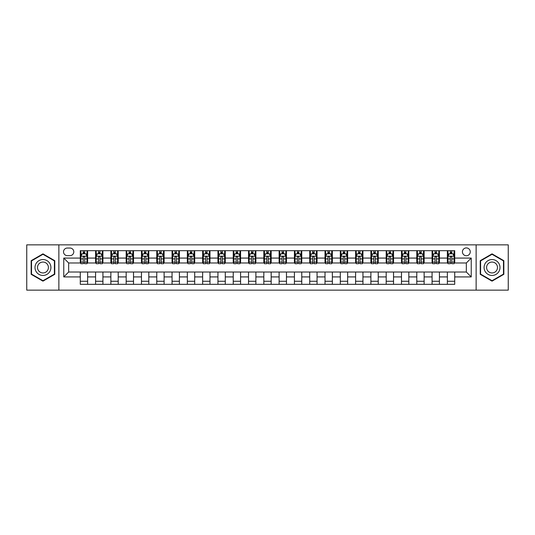 <?xml version="1.0" encoding="UTF-8"?>
<svg xmlns="http://www.w3.org/2000/svg" width="535" height="535" viewBox="0 0 535 535"><rect width="100%" height="100%" fill="white"/><g stroke="black" fill="none" stroke-linecap="round" stroke-linejoin="round"><path stroke-width="0.8" d="M466.339 247.919A3.919 3.919 0 0 0 462.427 251.838A3.919 3.919 0 0 0 466.339 255.75A3.919 3.919 0 0 0 470.258 251.838A3.919 3.919 0 0 0 466.339 247.919M476.13 290.137L508.25 290.137L508.25 244.863L476.13 244.863L476.13 290.137L58.87 290.137L58.87 244.863L26.75 244.863L26.75 290.137L58.87 290.137M67.316 255.63L70.005 255.63A3.792 3.792 0 0 0 73.797 251.838A3.792 3.792 0 0 0 70.005 248.046L67.316 248.046A3.792 3.792 0 0 0 63.518 251.838A3.792 3.792 0 0 0 67.316 255.63M476.13 244.863L58.87 244.863M80.283 276.923L63.765 276.923L63.765 258.077L80.283 258.077L80.283 262.973L68.661 262.973L68.661 272.027L80.283 272.027L80.283 284.326L454.717 284.326L454.717 272.027L466.339 272.027L466.339 262.973L454.717 262.973L454.717 258.077L471.235 258.077L471.235 276.923L454.717 276.923M454.717 258.077L454.717 250.674L80.283 250.674L80.283 258.077M447.374 250.674L447.374 262.973L447.989 262.973M450.309 262.973L451.781 262.973M454.101 262.973L454.717 262.973M447.374 262.973L438.807 262.973M432.079 250.674L432.079 262.973L432.688 262.973M435.015 262.973L436.486 262.973M432.079 262.973L423.513 262.973M416.785 250.674L416.785 262.973L417.394 262.973M419.721 262.973L421.185 262.973M416.785 262.973L408.218 262.973M401.491 250.674L401.491 262.973L402.099 262.973M404.427 262.973L405.891 262.973M401.491 262.973L392.924 262.973M386.19 250.674L386.19 262.973L386.805 262.973M389.132 262.973L390.597 262.973M386.19 262.973L377.63 262.973M370.895 250.674L370.895 262.973L371.511 262.973M373.831 262.973L375.303 262.973M370.895 262.973L362.329 262.973M355.601 250.674L355.601 262.973L356.216 262.973M358.537 262.973L360.008 262.973M355.601 262.973L347.034 262.973M340.307 250.674L340.307 262.973L340.915 262.973M343.243 262.973L344.714 262.973M340.307 262.973L331.74 262.973M325.012 250.674L325.012 262.973L325.621 262.973M327.948 262.973L329.413 262.973M325.012 262.973L316.446 262.973M309.718 250.674L309.718 262.973L310.327 262.973M312.654 262.973L314.119 262.973M309.718 262.973L301.151 262.973M294.417 250.674L294.417 262.973L295.032 262.973M297.36 262.973L298.824 262.973M294.417 262.973L285.857 262.973M279.123 250.674L279.123 262.973L279.738 262.973M282.059 262.973L283.53 262.973M279.123 262.973L270.556 262.973M263.829 250.674L263.829 262.973L264.444 262.973M266.764 262.973L268.236 262.973M263.829 262.973L255.262 262.973M248.534 250.674L248.534 262.973L249.143 262.973M251.47 262.973L252.941 262.973M248.534 262.973L239.968 262.973M233.24 250.674L233.24 262.973L233.849 262.973M236.176 262.973L237.64 262.973M233.24 262.973L224.673 262.973M217.946 250.674L217.946 262.973L218.554 262.973M220.881 262.973L222.346 262.973M217.946 262.973L209.379 262.973M202.645 250.674L202.645 262.973L203.26 262.973M205.587 262.973L207.052 262.973M202.645 262.973L194.085 262.973M187.35 250.674L187.35 262.973L187.966 262.973M190.286 262.973L191.757 262.973M187.35 262.973L178.784 262.973M172.056 250.674L172.056 262.973L172.671 262.973M174.992 262.973L176.463 262.973M172.056 262.973L163.489 262.973M156.762 250.674L156.762 262.973L157.37 262.973M159.697 262.973L161.169 262.973M156.762 262.973L148.195 262.973M141.467 250.674L141.467 262.973L142.076 262.973M144.403 262.973L145.868 262.973M141.467 262.973L132.901 262.973M126.173 250.674L126.173 262.973L126.782 262.973M129.109 262.973L130.573 262.973M126.173 262.973L117.606 262.973M110.872 250.674L110.872 262.973L111.487 262.973M113.815 262.973L115.279 262.973M110.872 262.973L102.312 262.973M95.578 250.674L95.578 262.973L96.193 262.973M98.514 262.973L99.985 262.973M95.578 262.973L87.011 262.973M80.283 262.973L80.899 262.973M83.219 262.973L84.691 262.973M80.283 272.027L87.626 272.027L87.626 284.326M454.717 272.027L87.626 272.027M87.626 250.674L87.626 262.973M80.283 253.737L80.899 253.737M83.219 253.737L84.691 253.737M87.011 253.737L87.626 253.737M80.283 281.263L87.626 281.263M95.578 272.027L95.578 284.326M102.921 250.674L102.921 262.973M95.578 253.737L96.193 253.737M98.514 253.737L99.985 253.737M102.312 253.737L102.921 253.737M102.921 272.027L102.921 284.326M95.578 281.263L102.921 281.263M110.872 272.027L110.872 284.326M118.215 272.027L118.215 284.326M110.872 281.263L118.215 281.263M118.215 250.674L118.215 262.973M110.872 253.737L111.487 253.737M113.815 253.737L115.279 253.737M117.606 253.737L118.215 253.737M126.173 272.027L126.173 284.326M133.509 272.027L133.509 284.326M126.173 281.263L133.509 281.263M133.509 250.674L133.509 262.973M126.173 253.737L126.782 253.737M129.109 253.737L130.573 253.737M132.901 253.737L133.509 253.737M141.467 272.027L141.467 284.326M148.81 272.027L148.81 284.326M141.467 281.263L148.81 281.263M148.81 250.674L148.81 262.973M141.467 253.737L142.076 253.737M144.403 253.737L145.868 253.737M148.195 253.737L148.81 253.737M156.762 272.027L156.762 284.326M164.105 272.027L164.105 284.326M156.762 281.263L164.105 281.263M164.105 250.674L164.105 262.973M156.762 253.737L157.37 253.737M159.697 253.737L161.169 253.737M163.489 253.737L164.105 253.737M172.056 272.027L172.056 284.326M179.399 272.027L179.399 284.326M172.056 281.263L179.399 281.263M179.399 250.674L179.399 262.973M172.056 253.737L172.671 253.737M174.992 253.737L176.463 253.737M178.784 253.737L179.399 253.737M187.35 272.027L187.35 284.326M194.693 272.027L194.693 284.326M187.35 281.263L194.693 281.263M194.693 250.674L194.693 262.973M187.35 253.737L187.966 253.737M190.286 253.737L191.757 253.737M194.085 253.737L194.693 253.737M202.645 272.027L202.645 284.326M209.987 272.027L209.987 284.326M202.645 281.263L209.987 281.263M209.987 250.674L209.987 262.973M202.645 253.737L203.26 253.737M205.587 253.737L207.052 253.737M209.379 253.737L209.987 253.737M217.946 272.027L217.946 284.326M225.282 272.027L225.282 284.326M217.946 281.263L225.282 281.263M225.282 250.674L225.282 262.973M217.946 253.737L218.554 253.737M220.881 253.737L222.346 253.737M224.673 253.737L225.282 253.737M233.24 272.027L233.24 284.326M240.583 272.027L240.583 284.326M233.24 281.263L240.583 281.263M240.583 250.674L240.583 262.973M233.24 253.737L233.849 253.737M236.176 253.737L237.64 253.737M239.968 253.737L240.583 253.737M248.534 272.027L248.534 284.326M255.877 272.027L255.877 284.326M248.534 281.263L255.877 281.263M255.877 250.674L255.877 262.973M248.534 253.737L249.143 253.737M251.47 253.737L252.941 253.737M255.262 253.737L255.877 253.737M263.829 272.027L263.829 284.326M271.171 272.027L271.171 284.326M263.829 281.263L271.171 281.263M271.171 250.674L271.171 262.973M263.829 253.737L264.444 253.737M266.764 253.737L268.236 253.737M270.556 253.737L271.171 253.737M279.123 272.027L279.123 284.326M286.466 272.027L286.466 284.326M279.123 281.263L286.466 281.263M286.466 250.674L286.466 262.973M279.123 253.737L279.738 253.737M282.059 253.737L283.53 253.737M285.857 253.737L286.466 253.737M294.417 272.027L294.417 284.326M301.76 272.027L301.76 284.326M294.417 281.263L301.76 281.263M301.76 250.674L301.76 262.973M294.417 253.737L295.032 253.737M297.36 253.737L298.824 253.737M301.151 253.737L301.76 253.737M309.718 272.027L309.718 284.326M317.054 272.027L317.054 284.326M309.718 281.263L317.054 281.263M317.054 250.674L317.054 262.973M309.718 253.737L310.327 253.737M312.654 253.737L314.119 253.737M316.446 253.737L317.054 253.737M325.012 272.027L325.012 284.326M332.355 272.027L332.355 284.326M325.012 281.263L332.355 281.263M332.355 250.674L332.355 262.973M325.012 253.737L325.621 253.737M327.948 253.737L329.413 253.737M331.74 253.737L332.355 253.737M340.307 272.027L340.307 284.326M347.65 272.027L347.65 284.326M340.307 281.263L347.65 281.263M347.65 250.674L347.65 262.973M340.307 253.737L340.915 253.737M343.243 253.737L344.714 253.737M347.034 253.737L347.65 253.737M355.601 272.027L355.601 284.326M362.944 272.027L362.944 284.326M355.601 281.263L362.944 281.263M362.944 250.674L362.944 262.973M355.601 253.737L356.216 253.737M358.537 253.737L360.008 253.737M362.329 253.737L362.944 253.737M370.895 272.027L370.895 284.326M378.238 272.027L378.238 284.326M370.895 281.263L378.238 281.263M378.238 250.674L378.238 262.973M370.895 253.737L371.511 253.737M373.831 253.737L375.303 253.737M377.63 253.737L378.238 253.737M386.19 272.027L386.19 284.326M393.533 272.027L393.533 284.326M386.19 281.263L393.533 281.263M393.533 250.674L393.533 262.973M386.19 253.737L386.805 253.737M389.132 253.737L390.597 253.737M392.924 253.737L393.533 253.737M401.491 272.027L401.491 284.326M408.827 272.027L408.827 284.326M401.491 281.263L408.827 281.263M408.827 250.674L408.827 262.973M401.491 253.737L402.099 253.737M404.427 253.737L405.891 253.737M408.218 253.737L408.827 253.737M416.785 272.027L416.785 284.326M424.128 272.027L424.128 284.326M416.785 281.263L424.128 281.263M424.128 250.674L424.128 262.973M416.785 253.737L417.394 253.737M419.721 253.737L421.185 253.737M423.513 253.737L424.128 253.737M432.079 272.027L432.079 284.326M439.422 272.027L439.422 284.326M432.079 281.263L439.422 281.263M439.422 250.674L439.422 262.973M432.079 253.737L432.688 253.737M435.015 253.737L436.486 253.737M438.807 253.737L439.422 253.737M447.374 272.027L447.374 284.326M447.374 281.263L454.717 281.263M447.374 253.737L447.989 253.737M450.309 253.737L451.781 253.737M454.101 253.737L454.717 253.737M68.661 262.973L63.765 258.077M68.661 272.027L63.765 276.923M471.235 258.077L466.339 262.973M471.235 276.923L466.339 272.027M42.96 281.136L54.771 274.315L54.771 260.685L42.96 253.864L31.157 260.685L31.157 274.315L42.96 281.136M503.843 260.685L492.039 253.864L480.229 260.685L480.229 274.315L492.039 281.136L503.843 274.315L503.843 260.685M84.691 252.266L83.219 252.266M87.011 262.17L84.691 262.17L84.691 263.708L87.011 263.708L87.011 256.245L85.787 253.797L82.122 253.797L80.899 256.245L80.899 263.708L83.219 263.708L83.219 262.17L80.899 262.17M80.899 256.245L80.899 250.674M87.011 256.245L87.011 250.674M83.219 253.797L83.219 250.674M84.691 250.674L84.691 253.797M84.691 262.17L84.691 257.161C84.202 256.218 83.714 256.218 83.219 257.161L83.219 262.17M99.985 252.266L98.514 252.266M102.312 262.17L99.985 262.17L99.985 263.708L102.312 263.708L102.312 256.245L101.088 253.797L97.417 253.797L96.193 256.245L96.193 263.708L98.514 263.708L98.514 262.17L96.193 262.17M96.193 256.245L96.193 250.674M102.312 256.245L102.312 250.674M98.514 253.797L98.514 250.674M99.985 250.674L99.985 253.797M99.985 262.17L99.985 257.161C99.497 256.218 99.008 256.218 98.514 257.161L98.514 262.17M115.279 252.266L113.815 252.266M117.606 262.17L115.279 262.17L115.279 263.708L117.606 263.708L117.606 256.245L116.383 253.797L112.711 253.797L111.487 256.245L111.487 263.708L113.815 263.708L113.815 262.17L111.487 262.17M111.487 256.245L111.487 250.674M117.606 256.245L117.606 250.674M113.815 253.797L113.815 250.674M115.279 250.674L115.279 253.797M115.279 262.17L115.279 257.161C114.791 256.218 114.303 256.218 113.815 257.161L113.815 262.17M130.573 252.266L129.109 252.266M132.901 262.17L130.573 262.17L130.573 263.708L132.901 263.708L132.901 256.245L131.677 253.797L128.005 253.797L126.782 256.245L126.782 263.708L129.109 263.708L129.109 262.17L126.782 262.17M126.782 256.245L126.782 250.674M132.901 256.245L132.901 250.674M129.109 253.797L129.109 250.674M130.573 250.674L130.573 253.797M130.573 262.17L130.573 257.161C130.085 256.218 129.597 256.218 129.109 257.161L129.109 262.17M145.868 252.266L144.403 252.266M148.195 262.17L145.868 262.17L145.868 263.708L148.195 263.708L148.195 256.245L146.971 253.797L143.3 253.797L142.076 256.245L142.076 263.708L144.403 263.708L144.403 262.17L142.076 262.17M142.076 256.245L142.076 250.674M148.195 256.245L148.195 250.674M144.403 253.797L144.403 250.674M145.868 250.674L145.868 253.797M145.868 262.17L145.868 257.161C145.38 256.218 144.891 256.218 144.403 257.161L144.403 262.17M49.849 263.521A7.951 7.951 0 0 0 38.988 260.612A7.951 7.951 0 0 0 36.072 271.479A7.951 7.951 0 0 0 46.94 274.388A7.951 7.951 0 0 0 49.849 263.521M47.682 264.778A5.444 5.444 0 0 0 40.239 262.785A5.444 5.444 0 0 0 38.246 270.222A5.444 5.444 0 0 0 45.689 272.215A5.444 5.444 0 0 0 47.682 264.778M42.96 280.708L31.525 274.107L31.525 260.893L42.96 254.292L54.403 260.893L54.403 274.107L42.96 280.708M492.039 275.451A7.951 7.951 0 0 0 499.991 267.5A7.951 7.951 0 0 0 492.039 259.549A7.951 7.951 0 0 0 484.081 267.5A7.951 7.951 0 0 0 492.039 275.451M492.039 272.944A5.444 5.444 0 0 0 497.483 267.5A5.444 5.444 0 0 0 492.039 262.056A5.444 5.444 0 0 0 486.589 267.5A5.444 5.444 0 0 0 492.039 272.944M480.597 260.893L492.039 254.292L503.475 260.893L503.475 274.107L492.039 280.708L480.597 274.107L480.597 260.893M161.169 252.266L159.697 252.266M163.489 262.17L161.169 262.17L161.169 263.708L163.489 263.708L163.489 256.245L162.265 253.797L158.594 253.797L157.37 256.245L157.37 263.708L159.697 263.708L159.697 262.17L157.37 262.17M157.37 256.245L157.37 250.674M163.489 256.245L163.489 250.674M159.697 253.797L159.697 250.674M161.169 250.674L161.169 253.797M161.169 262.17L161.169 257.161C160.681 256.218 160.186 256.218 159.697 257.161L159.697 262.17M176.463 252.266L174.992 252.266M178.784 262.17L176.463 262.17L176.463 263.708L178.784 263.708L178.784 256.245L177.56 253.797L173.895 253.797L172.671 256.245L172.671 263.708L174.992 263.708L174.992 262.17L172.671 262.17M172.671 256.245L172.671 250.674M178.784 256.245L178.784 250.674M174.992 253.797L174.992 250.674M176.463 250.674L176.463 253.797M176.463 262.17L176.463 257.161C175.975 256.218 175.487 256.218 174.992 257.161L174.992 262.17M191.757 252.266L190.286 252.266M194.085 262.17L191.757 262.17L191.757 263.708L194.085 263.708L194.085 256.245L192.861 253.797L189.189 253.797L187.966 256.245L187.966 263.708L190.286 263.708L190.286 262.17L187.966 262.17M187.966 256.245L187.966 250.674M194.085 256.245L194.085 250.674M190.286 253.797L190.286 250.674M191.757 250.674L191.757 253.797M191.757 262.17L191.757 257.161C191.269 256.218 190.781 256.218 190.286 257.161L190.286 262.17M207.052 252.266L205.587 252.266M209.379 262.17L207.052 262.17L207.052 263.708L209.379 263.708L209.379 256.245L208.155 253.797L204.484 253.797L203.26 256.245L203.26 263.708L205.587 263.708L205.587 262.17L203.26 262.17M203.26 256.245L203.26 250.674M209.379 256.245L209.379 250.674M205.587 253.797L205.587 250.674M207.052 250.674L207.052 253.797M207.052 262.17L207.052 257.161C206.563 256.218 206.075 256.218 205.587 257.161L205.587 262.17M222.346 252.266L220.881 252.266M224.673 262.17L222.346 262.17L222.346 263.708L224.673 263.708L224.673 256.245L223.449 253.797L219.778 253.797L218.554 256.245L218.554 263.708L220.881 263.708L220.881 262.17L218.554 262.17M218.554 256.245L218.554 250.674M224.673 256.245L224.673 250.674M220.881 253.797L220.881 250.674M222.346 250.674L222.346 253.797M222.346 262.17L222.346 257.161C221.858 256.218 221.37 256.218 220.881 257.161L220.881 262.17M237.64 252.266L236.176 252.266M239.968 262.17L237.64 262.17L237.64 263.708L239.968 263.708L239.968 256.245L238.744 253.797L235.072 253.797L233.849 256.245L233.849 263.708L236.176 263.708L236.176 262.17L233.849 262.17M233.849 256.245L233.849 250.674M239.968 256.245L239.968 250.674M236.176 253.797L236.176 250.674M237.64 250.674L237.64 253.797M237.64 262.17L237.64 257.161C237.152 256.218 236.664 256.218 236.176 257.161L236.176 262.17M252.941 252.266L251.47 252.266M255.262 262.17L252.941 262.17L252.941 263.708L255.262 263.708L255.262 256.245L254.038 253.797L250.367 253.797L249.143 256.245L249.143 263.708L251.47 263.708L251.47 262.17L249.143 262.17M249.143 256.245L249.143 250.674M255.262 256.245L255.262 250.674M251.47 253.797L251.47 250.674M252.941 250.674L252.941 253.797M252.941 262.17L252.941 257.161C252.453 256.218 251.958 256.218 251.47 257.161L251.47 262.17M268.236 252.266L266.764 252.266M270.556 262.17L268.236 262.17L268.236 263.708L270.556 263.708L270.556 256.245L269.332 253.797L265.668 253.797L264.444 256.245L264.444 263.708L266.764 263.708L266.764 262.17L264.444 262.17M264.444 256.245L264.444 250.674M270.556 256.245L270.556 250.674M266.764 253.797L266.764 250.674M268.236 250.674L268.236 253.797M268.236 262.17L268.236 257.161C267.747 256.218 267.259 256.218 266.764 257.161L266.764 262.17M283.53 252.266L282.059 252.266M285.857 262.17L283.53 262.17L283.53 263.708L285.857 263.708L285.857 256.245L284.633 253.797L280.962 253.797L279.738 256.245L279.738 263.708L282.059 263.708L282.059 262.17L279.738 262.17M279.738 256.245L279.738 250.674M285.857 256.245L285.857 250.674M282.059 253.797L282.059 250.674M283.53 250.674L283.53 253.797M283.53 262.17L283.53 257.161C283.042 256.218 282.554 256.218 282.059 257.161L282.059 262.17M298.824 252.266L297.36 252.266M301.151 262.17L298.824 262.17L298.824 263.708L301.151 263.708L301.151 256.245L299.928 253.797L296.256 253.797L295.032 256.245L295.032 263.708L297.36 263.708L297.36 262.17L295.032 262.17M295.032 256.245L295.032 250.674M301.151 256.245L301.151 250.674M297.36 253.797L297.36 250.674M298.824 250.674L298.824 253.797M298.824 262.17L298.824 257.161C298.336 256.218 297.848 256.218 297.36 257.161L297.36 262.17M314.119 252.266L312.654 252.266M316.446 262.17L314.119 262.17L314.119 263.708L316.446 263.708L316.446 256.245L315.222 253.797L311.551 253.797L310.327 256.245L310.327 263.708L312.654 263.708L312.654 262.17L310.327 262.17M310.327 256.245L310.327 250.674M316.446 256.245L316.446 250.674M312.654 253.797L312.654 250.674M314.119 250.674L314.119 253.797M314.119 262.17L314.119 257.161C313.63 256.218 313.142 256.218 312.654 257.161L312.654 262.17M329.413 252.266L327.948 252.266M331.74 262.17L329.413 262.17L329.413 263.708L331.74 263.708L331.74 256.245L330.516 253.797L326.845 253.797L325.621 256.245L325.621 263.708L327.948 263.708L327.948 262.17L325.621 262.17M325.621 256.245L325.621 250.674M331.74 256.245L331.74 250.674M327.948 253.797L327.948 250.674M329.413 250.674L329.413 253.797M329.413 262.17L329.413 257.161C328.925 256.218 328.436 256.218 327.948 257.161L327.948 262.17M344.714 252.266L343.243 252.266M347.034 262.17L344.714 262.17L344.714 263.708L347.034 263.708L347.034 256.245L345.811 253.797L342.139 253.797L340.915 256.245L340.915 263.708L343.243 263.708L343.243 262.17L340.915 262.17M340.915 256.245L340.915 250.674M347.034 256.245L347.034 250.674M343.243 253.797L343.243 250.674M344.714 250.674L344.714 253.797M344.714 262.17L344.714 257.161C344.226 256.218 343.731 256.218 343.243 257.161L343.243 262.17M360.008 252.266L358.537 252.266M362.329 262.17L360.008 262.17L360.008 263.708L362.329 263.708L362.329 256.245L361.105 253.797L357.44 253.797L356.216 256.245L356.216 263.708L358.537 263.708L358.537 262.17L356.216 262.17M356.216 256.245L356.216 250.674M362.329 256.245L362.329 250.674M358.537 253.797L358.537 250.674M360.008 250.674L360.008 253.797M360.008 262.17L360.008 257.161C359.52 256.218 359.032 256.218 358.537 257.161L358.537 262.17M375.303 252.266L373.831 252.266M377.63 262.17L375.303 262.17L375.303 263.708L377.63 263.708L377.63 256.245L376.406 253.797L372.734 253.797L371.511 256.245L371.511 263.708L373.831 263.708L373.831 262.17L371.511 262.17M371.511 256.245L371.511 250.674M377.63 256.245L377.63 250.674M373.831 253.797L373.831 250.674M375.303 250.674L375.303 253.797M375.303 262.17L375.303 257.161C374.814 256.218 374.326 256.218 373.831 257.161L373.831 262.17M390.597 252.266L389.132 252.266M392.924 262.17L390.597 262.17L390.597 263.708L392.924 263.708L392.924 256.245L391.7 253.797L388.029 253.797L386.805 256.245L386.805 263.708L389.132 263.708L389.132 262.17L386.805 262.17M386.805 256.245L386.805 250.674M392.924 256.245L392.924 250.674M389.132 253.797L389.132 250.674M390.597 250.674L390.597 253.797M390.597 262.17L390.597 257.161C390.109 256.218 389.62 256.218 389.132 257.161L389.132 262.17M405.891 252.266L404.427 252.266M408.218 262.17L405.891 262.17L405.891 263.708L408.218 263.708L408.218 256.245L406.995 253.797L403.323 253.797L402.099 256.245L402.099 263.708L404.427 263.708L404.427 262.17L402.099 262.17M402.099 256.245L402.099 250.674M408.218 256.245L408.218 250.674M404.427 253.797L404.427 250.674M405.891 250.674L405.891 253.797M405.891 262.17L405.891 257.161C405.403 256.218 404.915 256.218 404.427 257.161L404.427 262.17M421.185 252.266L419.721 252.266M423.513 262.17L421.185 262.17L421.185 263.708L423.513 263.708L423.513 256.245L422.289 253.797L418.617 253.797L417.394 256.245L417.394 263.708L419.721 263.708L419.721 262.17L417.394 262.17M417.394 256.245L417.394 250.674M423.513 256.245L423.513 250.674M419.721 253.797L419.721 250.674M421.185 250.674L421.185 253.797M421.185 262.17L421.185 257.161C420.697 256.218 420.209 256.218 419.721 257.161L419.721 262.17M436.486 252.266L435.015 252.266M438.807 262.17L436.486 262.17L436.486 263.708L438.807 263.708L438.807 256.245L437.583 253.797L433.912 253.797L432.688 256.245L432.688 263.708L435.015 263.708L435.015 262.17L432.688 262.17M432.688 256.245L432.688 250.674M438.807 256.245L438.807 250.674M435.015 253.797L435.015 250.674M436.486 250.674L436.486 253.797M436.486 262.17L436.486 257.161C435.998 256.218 435.503 256.218 435.015 257.161L435.015 262.17M451.781 252.266L450.309 252.266M454.101 262.17L451.781 262.17L451.781 263.708L454.101 263.708L454.101 256.245L452.877 253.797L449.213 253.797L447.989 256.245L447.989 263.708L450.309 263.708L450.309 262.17L447.989 262.17M447.989 256.245L447.989 250.674M454.101 256.245L454.101 250.674M450.309 253.797L450.309 250.674M451.781 250.674L451.781 253.797M451.781 262.17L451.781 257.161C451.293 256.218 450.804 256.218 450.309 257.161L450.309 262.17M95.578 276.923L87.626 276.923M95.578 258.077L87.626 258.077M110.872 258.077L102.921 258.077M110.872 276.923L102.921 276.923M126.173 258.077L118.215 258.077M126.173 276.923L118.215 276.923M141.467 258.077L133.509 258.077M141.467 276.923L133.509 276.923M156.762 258.077L148.81 258.077M156.762 276.923L148.81 276.923M172.056 258.077L164.105 258.077M172.056 276.923L164.105 276.923M187.35 258.077L179.399 258.077M187.35 276.923L179.399 276.923M202.645 258.077L194.693 258.077M202.645 276.923L194.693 276.923M217.946 258.077L209.987 258.077M217.946 276.923L209.987 276.923M233.24 258.077L225.282 258.077M233.24 276.923L225.282 276.923M248.534 258.077L240.583 258.077M248.534 276.923L240.583 276.923M263.829 258.077L255.877 258.077M263.829 276.923L255.877 276.923M279.123 258.077L271.171 258.077M279.123 276.923L271.171 276.923M294.417 258.077L286.466 258.077M294.417 276.923L286.466 276.923M309.718 258.077L301.76 258.077M309.718 276.923L301.76 276.923M325.012 258.077L317.054 258.077M325.012 276.923L317.054 276.923M340.307 258.077L332.355 258.077M340.307 276.923L332.355 276.923M355.601 258.077L347.65 258.077M355.601 276.923L347.65 276.923M370.895 258.077L362.944 258.077M370.895 276.923L362.944 276.923M386.19 258.077L378.238 258.077M386.19 276.923L378.238 276.923M401.491 258.077L393.533 258.077M401.491 276.923L393.533 276.923M416.785 258.077L408.827 258.077M416.785 276.923L408.827 276.923M432.079 258.077L424.128 258.077M432.079 276.923L424.128 276.923M447.374 258.077L439.422 258.077M447.374 276.923L439.422 276.923M86.984 256.178L80.925 256.178M80.899 253.944L82.049 253.944M85.861 253.944L87.011 253.944M83.219 258.893L80.899 258.893M87.011 258.893L84.691 258.893M84.691 253.042L83.219 253.042M102.279 256.178L96.22 256.178M96.193 253.944L97.343 253.944M101.162 253.944L102.312 253.944M98.514 258.893L96.193 258.893M102.312 258.893L99.985 258.893M99.985 253.042L98.514 253.042M117.573 256.178L111.514 256.178M111.487 253.944L112.638 253.944M116.456 253.944L117.606 253.944M113.815 258.893L111.487 258.893M117.606 258.893L115.279 258.893M115.279 253.042L113.815 253.042M132.867 256.178L126.815 256.178M126.782 253.944L127.932 253.944M131.75 253.944L132.901 253.944M129.109 258.893L126.782 258.893M132.901 258.893L130.573 258.893M130.573 253.042L129.109 253.042M148.168 256.178L142.109 256.178M142.076 253.944L143.226 253.944M147.045 253.944L148.195 253.944M144.403 258.893L142.076 258.893M148.195 258.893L145.868 258.893M145.868 253.042L144.403 253.042M163.463 256.178L157.404 256.178M157.37 253.944L158.52 253.944M162.339 253.944L163.489 253.944M159.697 258.893L157.37 258.893M163.489 258.893L161.169 258.893M161.169 253.042L159.697 253.042M178.757 256.178L172.698 256.178M172.671 253.944L173.821 253.944M177.633 253.944L178.784 253.944M174.992 258.893L172.671 258.893M178.784 258.893L176.463 258.893M176.463 253.042L174.992 253.042M194.051 256.178L187.992 256.178M187.966 253.944L189.116 253.944M192.934 253.944L194.085 253.944M190.286 258.893L187.966 258.893M194.085 258.893L191.757 258.893M191.757 253.042L190.286 253.042M209.345 256.178L203.287 256.178M203.26 253.944L204.41 253.944M208.229 253.944L209.379 253.944M205.587 258.893L203.26 258.893M209.379 258.893L207.052 258.893M207.052 253.042L205.587 253.042M224.64 256.178L218.588 256.178M218.554 253.944L219.704 253.944M223.523 253.944L224.673 253.944M220.881 258.893L218.554 258.893M224.673 258.893L222.346 258.893M222.346 253.042L220.881 253.042M239.941 256.178L233.882 256.178M233.849 253.944L234.999 253.944M238.817 253.944L239.968 253.944M236.176 258.893L233.849 258.893M239.968 258.893L237.64 258.893M237.64 253.042L236.176 253.042M255.235 256.178L249.176 256.178M249.143 253.944L250.293 253.944M254.112 253.944L255.262 253.944M251.47 258.893L249.143 258.893M255.262 258.893L252.941 258.893M252.941 253.042L251.47 253.042M270.529 256.178L264.471 256.178M264.444 253.944L265.594 253.944M269.406 253.944L270.556 253.944M266.764 258.893L264.444 258.893M270.556 258.893L268.236 258.893M268.236 253.042L266.764 253.042M285.824 256.178L279.765 256.178M279.738 253.944L280.888 253.944M284.707 253.944L285.857 253.944M282.059 258.893L279.738 258.893M285.857 258.893L283.53 258.893M283.53 253.042L282.059 253.042M301.118 256.178L295.059 256.178M295.032 253.944L296.183 253.944M300.001 253.944L301.151 253.944M297.36 258.893L295.032 258.893M301.151 258.893L298.824 258.893M298.824 253.042L297.36 253.042M316.412 256.178L310.36 256.178M310.327 253.944L311.477 253.944M315.296 253.944L316.446 253.944M312.654 258.893L310.327 258.893M316.446 258.893L314.119 258.893M314.119 253.042L312.654 253.042M331.713 256.178L325.654 256.178M325.621 253.944L326.771 253.944M330.59 253.944L331.74 253.944M327.948 258.893L325.621 258.893M331.74 258.893L329.413 258.893M329.413 253.042L327.948 253.042M347.008 256.178L340.949 256.178M340.915 253.944L342.066 253.944M345.884 253.944L347.034 253.944M343.243 258.893L340.915 258.893M347.034 258.893L344.714 258.893M344.714 253.042L343.243 253.042M362.302 256.178L356.243 256.178M356.216 253.944L357.367 253.944M361.178 253.944L362.329 253.944M358.537 258.893L356.216 258.893M362.329 258.893L360.008 258.893M360.008 253.042L358.537 253.042M377.596 256.178L371.537 256.178M371.511 253.944L372.661 253.944M376.479 253.944L377.63 253.944M373.831 258.893L371.511 258.893M377.63 258.893L375.303 258.893M375.303 253.042L373.831 253.042M392.891 256.178L386.832 256.178M386.805 253.944L387.955 253.944M391.774 253.944L392.924 253.944M389.132 258.893L386.805 258.893M392.924 258.893L390.597 258.893M390.597 253.042L389.132 253.042M408.185 256.178L402.133 256.178M402.099 253.944L403.25 253.944M407.068 253.944L408.218 253.944M404.427 258.893L402.099 258.893M408.218 258.893L405.891 258.893M405.891 253.042L404.427 253.042M423.486 256.178L417.427 256.178M417.394 253.944L418.544 253.944M422.362 253.944L423.513 253.944M419.721 258.893L417.394 258.893M423.513 258.893L421.185 258.893M421.185 253.042L419.721 253.042M438.78 256.178L432.721 256.178M432.688 253.944L433.838 253.944M437.657 253.944L438.807 253.944M435.015 258.893L432.688 258.893M438.807 258.893L436.486 258.893M436.486 253.042L435.015 253.042M454.075 256.178L448.016 256.178M447.989 253.944L449.139 253.944M452.951 253.944L454.101 253.944M450.309 258.893L447.989 258.893M454.101 258.893L451.781 258.893M451.781 253.042L450.309 253.042"/></g></svg>
